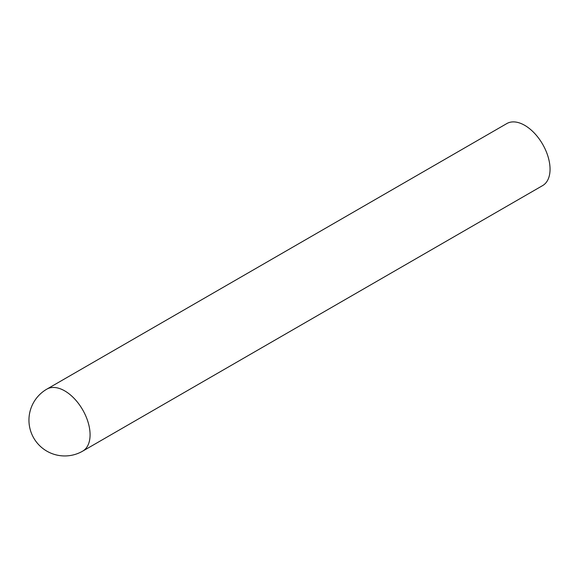 <?xml version="1.0" encoding="UTF-8"?>
<svg xmlns="http://www.w3.org/2000/svg" width="579" height="579" viewBox="0 0 579 579"><rect width="100%" height="100%" fill="white"/><g stroke="black" fill="none" stroke-linecap="round" stroke-linejoin="round"><path stroke-width="0.87" d="M82.659 451.15L542.632 185.591A35.804 20.67 -120 0 0 550.05 169.198A35.804 20.67 -120 0 0 534.417 133.163A35.804 20.67 -120 0 0 506.828 123.566L46.856 389.131A35.804 35.804 0 0 0 28.95 420.144A35.804 35.804 0 0 0 82.659 451.15A35.804 20.67 -120 0 0 90.078 434.757A35.804 20.67 -120 0 0 64.754 390.905A35.804 20.67 -120 0 0 46.856 389.131"/></g></svg>
